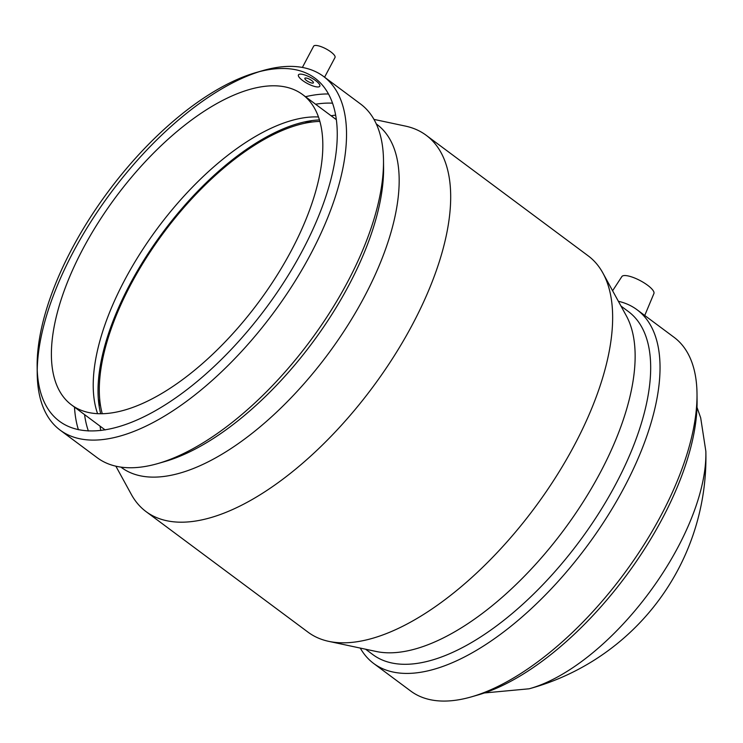 <?xml version="1.0" encoding="UTF-8"?>
<svg xmlns="http://www.w3.org/2000/svg" width="743" height="743" viewBox="0 0 743 743"><rect width="100%" height="100%" fill="white"/><g stroke="black" fill="none" stroke-linecap="round" stroke-linejoin="round"><path stroke-width="1.11" d="M312.571 83.114A4.839 1.365 -152.1 0 0 313.397 82.807A4.839 1.365 -152.1 0 0 309.766 79.343A4.839 1.365 -152.1 0 0 304.853 78.284A4.839 1.365 -152.1 0 0 307.453 81.163A4.839 1.365 -152.1 0 0 312.571 83.114M317.744 86.968A12.092 3.427 27.9 0 1 304.936 82.083A12.092 3.427 27.9 0 1 298.445 74.894A12.092 3.427 27.9 0 1 310.732 77.523A12.092 3.427 27.9 0 1 319.815 86.207A12.092 3.427 27.9 0 1 317.744 86.968M324.57 77.216L335.009 57.508A12.092 3.427 -152.1 0 0 325.926 48.824A12.092 3.427 -152.1 0 0 313.639 46.196L302.382 67.446M644.738 315.487L653.914 293.531A18.138 5.136 -152.1 0 0 647.599 285.238A18.138 5.136 -152.1 0 0 621.863 276.563L612.604 290.764M360.271 648.082A220.495 101.076 -53.3 0 0 373.692 663.49L410.758 691.074A220.495 101.076 -53.3 0 0 471.443 696.85A220.495 101.076 -53.3 0 0 697.008 393.762A220.495 101.076 -53.3 0 0 674.05 337.294L636.983 309.71A220.495 101.076 -53.3 0 0 618.371 301.277M373.692 663.49A220.495 101.076 -53.3 0 0 586.422 546.941A220.495 101.076 -53.3 0 0 636.983 309.71M471.443 696.85L478.288 694.881A213.882 98.039 -53.3 0 0 697.083 400.886L697.008 393.762M365.602 649.215L372.93 654.667A213.882 98.039 -53.3 0 0 579.271 541.619A213.882 98.039 -53.3 0 0 628.318 311.503L620.99 306.051M115.871 466.195L131.325 494.411A234.574 107.531 -53.3 0 0 146.074 511.63L308.076 632.2A234.574 107.531 -53.3 0 0 328.805 641.376L376.329 651.509A213.882 98.039 -53.3 0 0 563.77 530.084A213.882 98.039 -53.3 0 0 626.256 315.673L602.907 273.062A234.574 107.531 -53.3 0 0 588.168 255.833L426.166 135.272A234.574 107.531 -53.3 0 0 405.437 126.096L373.961 119.391M328.805 641.376A234.574 107.531 -53.3 0 0 534.375 508.212A234.574 107.531 -53.3 0 0 602.907 273.062M146.074 511.63A234.574 107.531 -53.3 0 0 372.373 387.651A234.574 107.531 -53.3 0 0 426.166 135.272M335.474 115.156A213.882 98.039 -53.3 0 0 331.081 115.759M312.032 120.58A213.882 98.039 -53.3 0 0 304.825 123.227M99.701 398.861A213.882 98.039 -53.3 0 0 99.228 406.532M100.073 426.157A213.882 98.039 -53.3 0 0 100.76 430.531M120.914 467.124L121.425 467.496A213.882 98.039 -53.3 0 0 327.765 354.448A213.882 98.039 -53.3 0 0 376.812 124.332L376.302 123.96M332.353 103.166A213.882 98.039 -53.3 0 0 329.604 103.091A213.882 98.039 -53.3 0 0 315.58 104.215M84.572 414.622A213.882 98.039 -53.3 0 0 88.38 430.986M37.15 366.578L37.224 373.701A220.495 101.076 -53.3 0 0 60.192 430.169L97.259 457.762A220.495 101.076 -53.3 0 0 157.934 463.539L164.779 461.57A213.882 98.039 -53.3 0 0 383.583 167.574L383.499 160.451A220.495 101.076 -53.3 0 0 360.541 103.983L323.474 76.39A220.495 101.076 -53.3 0 0 290.792 66.387A220.495 101.076 -53.3 0 0 262.79 70.613L255.945 72.582A213.882 98.039 -53.3 0 0 37.15 366.578A213.882 98.039 -53.3 0 0 251.431 326.604A213.882 98.039 -53.3 0 0 283.102 68.486A213.882 98.039 -53.3 0 0 255.945 72.582M328.295 93.98A220.495 101.076 -53.3 0 0 327.858 93.971A220.495 101.076 -53.3 0 0 305.503 96.72M74.495 407.118A220.495 101.076 -53.3 0 0 78.414 429.742M157.934 463.539A220.495 101.076 -53.3 0 0 383.499 160.451M259.326 71.662A220.495 101.076 -53.3 0 0 37.234 370.079M60.192 430.169A220.495 101.076 -53.3 0 0 272.913 313.63A220.495 101.076 -53.3 0 0 323.474 76.39M273.935 85.789A193.459 88.677 -53.3 0 0 98.262 222.566A193.459 88.677 -53.3 0 0 71.616 404.972A193.459 88.677 -53.3 0 0 100.296 413.749A193.459 88.677 -53.3 0 0 275.969 276.972A193.459 88.677 -53.3 0 0 302.615 94.575A193.459 88.677 -53.3 0 0 273.935 85.789M318.413 116.967A193.459 88.677 -53.3 0 0 315.719 116.892A193.459 88.677 -53.3 0 0 156.253 229.958A193.459 88.677 -53.3 0 0 97.602 413.675M319.388 119.929A195.27 89.513 -53.3 0 0 163.172 231.955A195.27 89.513 -53.3 0 0 100.714 413.758M319.815 121.425A193.459 88.677 -53.3 0 0 163.841 232.448A193.459 88.677 -53.3 0 0 102.274 413.74M484.427 692.959L529.109 688.798A171.41 78.572 -53.3 0 0 705.85 451.307L700.686 417.826L696.999 407.322M71.616 404.972L105.153 429.937M336.152 119.53L302.615 94.575M529.109 688.798A239.72 239.72 0 0 0 705.85 451.307"/></g></svg>
